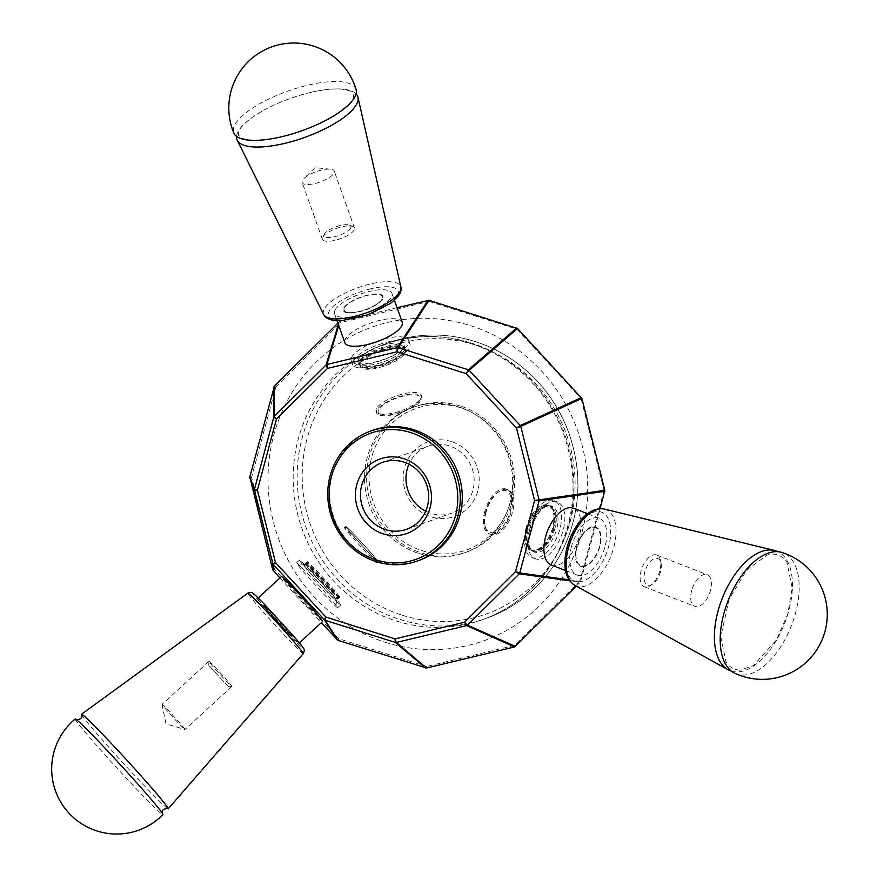 <?xml version="1.0" encoding="UTF-8"?>
<svg xmlns="http://www.w3.org/2000/svg" width="877" height="877" viewBox="0 0 877 877"><rect width="100%" height="100%" fill="white"/><g stroke="black" fill="none" stroke-linecap="round" stroke-linejoin="round"><path stroke-width="0.66" stroke-dasharray="4.38 3.29" d="M569.063 579.818L580.651 581.429L579.752 581.056L580.157 582.273L580.651 581.429L600.131 508.704M604.801 490.32L604.034 490.44L579.894 580.826M604.034 490.703L604.79 491.306M581.396 397.566L581.1 398.553L581.868 398.432M581.1 398.553L604.034 490.44M515.402 646.47L514.996 645.253L514.569 646.941M579.752 581.056L514.996 645.253M576.255 586.143L580.157 582.273L569.754 580.826M516.696 327.998L517.101 329.281L517.529 328.524M517.101 329.281L580.98 398.311M426.551 668.022L426.496 666.454L425.597 667.989M514.777 645.384L426.759 666.465M428.93 301.436L429.006 300.318M429.193 301.458L516.882 329.138M337.908 640.309L338.807 638.774L337.075 639.771M426.496 666.454L338.807 638.774M428.053 300.285L428.93 301.447L340.912 322.539L340.035 321.366L339.202 321.826L340.912 322.539M397.062 307.706L340.035 321.366L338.752 325.553M273.207 570.752L274.709 569.601L272.736 569.864M338.577 638.631L274.709 569.601M279.938 578.02L321.311 622.725M275.784 387.086L274.435 386.033M339.202 321.826L337.897 323.131M275.926 386.867L340.682 322.659M249.802 477.987L251.644 477.483L249.813 476.989M274.578 569.359L251.644 477.483M273.953 386.878L275.795 387.097L251.644 477.209M402.236 322.276A30.454 9.877 -19.6 0 0 374.819 321.673A30.454 9.877 -19.6 0 0 345.242 339.246A30.454 9.877 -19.6 0 0 344.836 342.666M322.703 621.442A30.454 1.118 47.5 0 1 302.543 601.118A30.454 1.118 47.5 0 1 281.583 576.803A30.454 1.118 47.5 0 1 281.539 576.54M551.392 565.018A30.454 15.961 111.3 0 0 577.318 542.424A30.454 15.961 111.3 0 0 573.481 508.243M418.987 553.497A77.165 73.668 -109.6 0 0 464.591 552.773A77.165 73.668 -109.6 0 0 508.024 455.327A77.165 73.668 -109.6 0 0 412.694 407.432A77.165 73.668 -109.6 0 0 364.646 481.276A77.165 73.668 -109.6 0 0 418.987 553.497M419.206 560.348A69.042 65.918 70.4 0 1 378.404 560.995A69.042 65.918 70.4 0 1 329.785 496.382A69.042 65.918 70.4 0 1 372.78 430.311M460.304 405.996A77.165 73.668 -109.6 0 0 414.689 406.72A77.165 73.668 -109.6 0 0 366.641 480.563A77.165 73.668 -109.6 0 0 420.971 552.784A77.165 73.668 -109.6 0 0 466.586 552.061A77.165 73.668 -109.6 0 0 514.635 478.217A77.165 73.668 -109.6 0 0 460.304 405.996M451.293 441.526A39.597 37.81 -109.6 0 0 404.418 487.996A39.597 37.81 -109.6 0 0 467.901 508.035A39.597 37.81 -109.6 0 0 451.293 441.526M425.718 511.214A35.54 33.929 -109.6 0 0 452.017 513.056A35.54 33.929 -109.6 0 0 474.15 479.05A35.54 33.929 -109.6 0 0 449.123 445.79A35.54 33.929 -109.6 0 0 428.119 446.13A35.54 33.929 -109.6 0 0 408.934 464.218M460.348 407.728A75.137 71.739 -109.6 0 0 371.409 495.911A75.137 71.739 -109.6 0 0 491.854 533.929A75.137 71.739 -109.6 0 0 460.348 407.728M735.178 673.437A64.898 34.017 111.3 0 0 743.148 675.093A64.898 34.017 111.3 0 0 795.527 613.056A64.898 34.017 111.3 0 0 782.218 552.532M731.44 671.135A64.131 33.611 111.3 0 0 737.075 671.925A64.131 33.611 111.3 0 0 786.57 618.11A64.131 33.611 111.3 0 0 777.899 551.699M571.398 546.809A30.454 15.961 111.3 0 0 577.176 575.049A30.454 15.961 111.3 0 0 603.102 552.455A30.454 15.961 111.3 0 0 599.265 518.274A30.454 15.961 111.3 0 0 571.398 546.809M75.214 718.997A64.898 2.39 -132.5 0 0 75.323 719.546A64.898 2.39 -132.5 0 0 120.017 771.398A64.898 2.39 -132.5 0 0 162.936 814.667M81.638 714.722A64.131 2.368 -132.5 0 0 123.142 763.1A64.131 2.368 -132.5 0 0 167.737 808.638M298.728 643.126A30.454 1.118 -132.5 0 0 277.768 618.811A30.454 1.118 -132.5 0 0 257.608 598.487A30.454 1.118 -132.5 0 0 277.362 621.694A30.454 1.118 -132.5 0 0 298.772 643.389A30.454 1.118 -132.5 0 0 298.728 643.126M356.084 89.553A64.898 21.037 -19.6 0 0 307.246 85.321A64.898 21.037 -19.6 0 0 234.532 125.378A64.898 21.037 -19.6 0 0 233.797 133.008M356.084 93.872A64.131 20.785 -19.6 0 0 309.603 92.655A64.131 20.785 -19.6 0 0 236.527 136.352M334.948 310.283A30.454 9.877 -19.6 0 0 334.543 313.703A30.454 9.877 -19.6 0 0 366.553 312.815A30.454 9.877 -19.6 0 0 391.942 293.313A30.454 9.877 -19.6 0 0 364.525 292.71A30.454 9.877 -19.6 0 0 334.948 310.283M378.513 409.844A22.342 7.235 -19.6 0 0 380.322 414.24A22.342 7.235 -19.6 0 0 401.688 411.697A22.342 7.235 -19.6 0 0 419.864 400.186A22.342 7.235 -19.6 0 0 403.869 395.976A22.342 7.235 -19.6 0 0 378.513 409.844M376.935 410.217A24.03 7.794 -19.6 0 0 376.617 412.924A24.03 7.794 -19.6 0 0 401.874 412.212A24.03 7.794 -19.6 0 0 421.914 396.832A24.03 7.794 -19.6 0 0 400.274 396.349A24.03 7.794 -19.6 0 0 376.935 410.217M376.397 408.715A24.03 7.794 -19.6 0 0 376.08 411.412A24.03 7.794 -19.6 0 0 378.349 413.44A24.03 7.794 -19.6 0 0 401.337 410.699A24.03 7.794 -19.6 0 0 420.894 398.311A24.03 7.794 -19.6 0 0 421.377 395.319A24.03 7.794 -19.6 0 0 399.737 394.836A24.03 7.794 -19.6 0 0 376.397 408.715M351.677 357.345A30.454 9.877 160.4 0 1 381.254 339.772A30.454 9.877 160.4 0 1 408.671 340.375A30.454 9.877 160.4 0 1 408.265 343.795A30.454 9.877 160.4 0 1 378.689 361.368A30.454 9.877 160.4 0 1 351.271 360.765A30.454 9.877 160.4 0 1 351.677 357.345M358.43 359.658A24.567 7.959 -19.6 0 0 358.792 363.473A24.567 7.959 -19.6 0 0 383.918 361.697A24.567 7.959 -19.6 0 0 404.538 347.215A24.567 7.959 -19.6 0 0 384.082 344.968A24.567 7.959 -19.6 0 0 358.43 359.658M352.96 360.973A30.454 9.877 -19.6 0 0 352.554 364.393A30.454 9.877 -19.6 0 0 384.565 363.495A30.454 9.877 -19.6 0 0 409.954 343.992A30.454 9.877 -19.6 0 0 382.536 343.389A30.454 9.877 -19.6 0 0 352.96 360.973M346.886 527.866A22.342 0.822 -132.5 0 0 362.541 545.998A22.342 0.822 -132.5 0 0 377.055 560.567A22.342 0.822 -132.5 0 0 362.552 543.587A22.342 0.822 -132.5 0 0 346.886 527.669A22.342 0.822 -132.5 0 0 346.886 527.866M378.151 561.653A24.03 0.888 -132.5 0 0 361.609 542.468A24.03 0.888 -132.5 0 0 345.702 526.43A24.03 0.888 -132.5 0 0 361.291 544.738A24.03 0.888 -132.5 0 0 378.184 561.85A24.03 0.888 -132.5 0 0 378.151 561.653M376.902 562.793A24.03 0.888 -132.5 0 0 360.666 543.937A24.03 0.888 -132.5 0 0 344.497 527.559A24.03 0.888 -132.5 0 0 344.453 527.57A24.03 0.888 -132.5 0 0 344.497 527.779A24.03 0.888 -132.5 0 0 361.039 546.963A24.03 0.888 -132.5 0 0 376.946 563.001A24.03 0.888 -132.5 0 0 376.957 562.968A24.03 0.888 -132.5 0 0 376.902 562.793M296.547 563.089A30.454 1.118 47.5 0 1 296.492 562.837A30.454 1.118 47.5 0 1 301.545 567.298A30.454 1.118 47.5 0 1 333.644 602.313A30.454 1.118 47.5 0 1 337.612 607.476A30.454 1.118 47.5 0 1 337.667 607.728A30.454 1.118 47.5 0 1 317.507 587.404A30.454 1.118 47.5 0 1 296.547 563.089M336.625 600.438A24.567 0.91 -132.5 0 0 319.864 580.98A24.567 0.91 -132.5 0 0 303.475 564.426A24.567 0.91 -132.5 0 0 303.508 564.635A24.567 0.91 -132.5 0 0 320.554 584.4A24.567 0.91 -132.5 0 0 336.68 600.635A24.567 0.91 -132.5 0 0 336.625 600.438M340.605 604.735A30.454 1.118 -132.5 0 0 319.645 580.41A30.454 1.118 -132.5 0 0 299.485 560.085A30.454 1.118 -132.5 0 0 319.239 583.293A30.454 1.118 -132.5 0 0 340.649 604.987A30.454 1.118 -132.5 0 0 340.605 604.735M485.628 511.664A22.342 11.708 111.3 0 0 484.871 525.345A22.342 11.708 111.3 0 0 500.504 528.787A22.342 11.708 111.3 0 0 511.477 500.57A22.342 11.708 111.3 0 0 497.643 492.534A22.342 11.708 111.3 0 0 485.628 511.664M484.696 511.675A24.03 12.596 111.3 0 0 489.256 533.95A24.03 12.596 111.3 0 0 509.712 516.125A24.03 12.596 111.3 0 0 506.687 489.158A24.03 12.596 111.3 0 0 484.696 511.675M486.044 512.19A24.03 12.596 111.3 0 0 485.222 526.924A24.03 12.596 111.3 0 0 490.605 534.477A24.03 12.596 111.3 0 0 511.05 516.641A24.03 12.596 111.3 0 0 508.024 489.684A24.03 12.596 111.3 0 0 498.958 491.613A24.03 12.596 111.3 0 0 486.044 512.19M529.5 530.508A30.454 15.961 -68.7 0 1 557.366 501.973A30.454 15.961 -68.7 0 1 563.144 530.212A30.454 15.961 -68.7 0 1 535.277 558.748A30.454 15.961 -68.7 0 1 529.5 530.508M529.522 529.226A24.567 12.881 111.3 0 0 531.221 549.824A24.567 12.881 111.3 0 0 555.097 533.775A24.567 12.881 111.3 0 0 548.333 505.81A24.567 12.881 111.3 0 0 529.522 529.226M526.277 529.259A30.454 15.961 111.3 0 0 532.054 557.498A30.454 15.961 111.3 0 0 557.98 534.893A30.454 15.961 111.3 0 0 554.143 500.723A30.454 15.961 111.3 0 0 526.277 529.259M291.822 635.781A20.303 0.745 -132.5 0 0 277.022 618.669A20.303 0.745 -132.5 0 0 264.415 606.018A20.303 0.745 -132.5 0 0 264.569 606.402A20.303 0.745 -132.5 0 0 277.581 621.497A20.303 0.745 -132.5 0 0 291.493 635.77A20.303 0.745 -132.5 0 0 291.855 635.957A20.303 0.745 -132.5 0 0 291.822 635.781M277.033 618.526A21.07 0.778 -132.5 0 0 266.465 608.846A21.07 0.778 -132.5 0 0 291.076 635.43A21.07 0.778 -132.5 0 0 277.033 618.526M291.877 635.737A20.303 0.745 47.5 0 1 291.909 635.902A20.303 0.745 47.5 0 1 277.636 621.442A20.303 0.745 47.5 0 1 264.47 605.974A20.303 0.745 47.5 0 1 277.91 619.524A20.303 0.745 47.5 0 1 291.877 635.737M227.943 686.154L208.748 665.336L227.943 686.154M208.956 661.51A17.003 0.625 47.5 0 1 208.912 661.39A17.003 0.625 47.5 0 1 208.923 661.368A17.003 0.625 47.5 0 1 220.182 672.725A17.003 0.625 47.5 0 1 231.89 686.296A17.003 0.625 47.5 0 1 231.912 686.439A17.003 0.625 47.5 0 1 231.89 686.45A17.003 0.625 47.5 0 1 220.445 674.862A17.003 0.625 47.5 0 1 208.956 661.51M184.959 729.324A17.003 0.625 -132.5 0 0 173.251 715.753A17.003 0.625 -132.5 0 0 162.004 704.395A17.003 0.625 -132.5 0 0 161.993 704.45A17.003 0.625 -132.5 0 0 173.032 717.353A17.003 0.625 -132.5 0 0 184.937 729.478A17.003 0.625 -132.5 0 0 184.992 729.467A17.003 0.625 -132.5 0 0 184.959 729.324M339.717 596.886A24.03 0.888 -132.5 0 0 323.185 577.702A24.03 0.888 -132.5 0 0 307.279 561.664A24.03 0.888 -132.5 0 0 307.268 561.664A24.03 0.888 -132.5 0 0 322.868 579.971A24.03 0.888 -132.5 0 0 339.75 597.094A24.03 0.888 -132.5 0 0 339.761 597.094A24.03 0.888 -132.5 0 0 339.717 596.886M305.229 563.79A24.03 0.888 47.5 0 1 305.185 563.582L305.185 563.582A24.03 0.888 47.5 0 1 321.135 579.664A24.03 0.888 47.5 0 1 337.623 598.805A24.03 0.888 47.5 0 1 337.667 599.002A24.03 0.888 47.5 0 1 337.667 599.013A24.03 0.888 47.5 0 1 321.76 582.975A24.03 0.888 47.5 0 1 305.229 563.79M577.066 546.788A20.303 10.645 111.3 0 0 580.914 565.61A20.303 10.645 111.3 0 0 583.106 566.005A20.303 10.645 111.3 0 0 599.495 546.59A20.303 10.645 111.3 0 0 595.647 527.768A20.303 10.645 111.3 0 0 577.066 546.788M582.854 566.706A21.07 11.039 111.3 0 0 600.986 536.56A21.07 11.039 111.3 0 0 580.826 536.735A21.07 11.039 111.3 0 0 582.854 566.706M599.44 546.568A20.303 10.645 -68.7 0 1 580.859 565.588A20.303 10.645 -68.7 0 1 578.305 542.808A20.303 10.645 -68.7 0 1 595.582 527.735A20.303 10.645 -68.7 0 1 599.44 546.568M660.545 571.672A14.218 7.454 -68.7 0 1 652.905 583.852A14.218 7.454 -68.7 0 1 644.091 578.732A14.218 7.454 -68.7 0 1 651.074 560.776A14.218 7.454 -68.7 0 1 661.028 562.968A14.218 7.454 -68.7 0 1 660.545 571.672M659.866 570.795A17.003 8.913 -68.7 0 1 650.723 585.365A17.003 8.913 -68.7 0 1 644.31 586.735A17.003 8.913 -68.7 0 1 642.161 567.649A17.003 8.913 -68.7 0 1 656.643 555.031A17.003 8.913 -68.7 0 1 660.447 560.381A17.003 8.913 -68.7 0 1 659.866 570.795M691.646 590.638A17.003 8.913 111.3 0 0 694.869 606.402A17.003 8.913 111.3 0 0 710.436 590.473A17.003 8.913 111.3 0 0 707.202 574.698A17.003 8.913 111.3 0 0 691.646 590.638M526.101 527.779A24.03 12.596 111.3 0 0 530.673 550.065A24.03 12.596 111.3 0 0 531.747 550.383A24.03 12.596 111.3 0 0 552.653 527.548A24.03 12.596 111.3 0 0 549.101 505.766A24.03 12.596 111.3 0 0 548.092 505.262A24.03 12.596 111.3 0 0 526.101 527.779M554.911 528.425A24.03 12.596 -68.7 0 1 532.92 550.942A24.03 12.596 -68.7 0 1 531.911 550.438A24.03 12.596 -68.7 0 1 528.36 528.656A24.03 12.596 -68.7 0 1 549.265 505.821A24.03 12.596 -68.7 0 1 550.35 506.139A24.03 12.596 -68.7 0 1 554.911 528.425M350.723 227.943A14.218 4.604 160.4 0 1 334.586 236.768A14.218 4.604 160.4 0 1 324.402 234.082A14.218 4.604 160.4 0 1 335.979 226.759A14.218 4.604 160.4 0 1 349.572 225.148A14.218 4.604 160.4 0 1 350.723 227.943M354.198 229.807A17.003 5.514 160.4 0 1 337.689 239.629A17.003 5.514 160.4 0 1 322.374 239.289A17.003 5.514 160.4 0 1 322.714 237.163A17.003 5.514 160.4 0 1 336.56 228.404A17.003 5.514 160.4 0 1 352.828 226.463A17.003 5.514 160.4 0 1 354.429 227.899A17.003 5.514 160.4 0 1 354.198 229.807M334.016 173.01A17.003 5.514 -19.6 0 0 334.247 171.103A17.003 5.514 -19.6 0 0 330.333 169.162A17.003 5.514 -19.6 0 0 304.001 178.513A17.003 5.514 -19.6 0 0 302.192 182.493A17.003 5.514 -19.6 0 0 317.507 182.833A17.003 5.514 -19.6 0 0 334.016 173.01M344.354 307.959A20.303 6.577 -19.6 0 0 344.091 310.239A20.303 6.577 -19.6 0 0 362.365 310.644A20.303 6.577 -19.6 0 0 382.087 298.925A20.303 6.577 -19.6 0 0 382.361 296.645A20.303 6.577 -19.6 0 0 367.112 295.428A20.303 6.577 -19.6 0 0 344.354 307.959M367.277 295.187A21.07 6.83 -19.6 0 0 344.277 311.73A21.07 6.83 -19.6 0 0 378.173 303.606A21.07 6.83 -19.6 0 0 367.277 295.187M382.109 298.991A20.303 6.577 160.4 0 1 362.387 310.71A20.303 6.577 160.4 0 1 344.113 310.305A20.303 6.577 160.4 0 1 361.039 297.303A20.303 6.577 160.4 0 1 382.383 296.711A20.303 6.577 160.4 0 1 382.109 298.991M360.414 363.714A24.03 7.794 -19.6 0 0 359.987 366.038A24.03 7.794 -19.6 0 0 360.096 366.411A24.03 7.794 -19.6 0 0 381.725 366.882A24.03 7.794 -19.6 0 0 405.064 353.014A24.03 7.794 -19.6 0 0 405.382 350.318A24.03 7.794 -19.6 0 0 405.229 349.967A24.03 7.794 -19.6 0 0 383.183 350.011A24.03 7.794 -19.6 0 0 360.414 363.714M404.165 350.482A24.03 7.794 160.4 0 1 381.396 364.185A24.03 7.794 160.4 0 1 359.351 364.229A24.03 7.794 160.4 0 1 359.197 363.878A24.03 7.794 160.4 0 1 359.515 361.181A24.03 7.794 160.4 0 1 382.854 347.314A24.03 7.794 160.4 0 1 404.483 347.785A24.03 7.794 160.4 0 1 404.582 348.158A24.03 7.794 160.4 0 1 404.165 350.482M338.379 324.512L339.202 321.837M400.252 619.568A146.207 139.586 -109.6 0 0 486.669 618.197A146.207 139.586 -109.6 0 0 568.965 433.567A146.207 139.586 -109.6 0 0 388.347 342.819A146.207 139.586 -109.6 0 0 297.292 482.723A146.207 139.586 -109.6 0 0 400.252 619.568M402.422 615.292A142.14 135.716 -109.6 0 0 570.697 448.465A142.14 135.716 -109.6 0 0 342.83 376.54A142.14 135.716 -109.6 0 0 402.422 615.292M385.409 642.326A166.509 158.978 -109.6 0 0 582.525 446.897A166.509 158.978 -109.6 0 0 315.599 362.639A166.509 158.978 -109.6 0 0 385.409 642.326M396.272 620.982A146.207 139.586 -109.6 0 0 482.69 619.622A146.207 139.586 -109.6 0 0 564.985 434.992A146.207 139.586 -109.6 0 0 384.367 344.244A146.207 139.586 -109.6 0 0 293.313 484.148A146.207 139.586 -109.6 0 0 396.272 620.982M604.527 509.098A41.022 21.497 -68.7 0 1 612.979 550.241A41.022 21.497 -68.7 0 1 580.629 586.79A41.022 21.497 -68.7 0 1 574.852 585.376M578.798 581.846A36.987 19.382 111.3 0 0 610.622 528.919A36.987 19.382 111.3 0 0 575.246 529.226A36.987 19.382 111.3 0 0 578.798 581.846M303.256 653.606A41.022 1.513 47.5 0 1 277.801 628.064A41.022 1.513 47.5 0 1 247.818 593.137M276.145 616.706A36.987 1.359 -132.5 0 0 257.619 599.715A36.987 1.359 -132.5 0 0 300.8 646.382A36.987 1.359 -132.5 0 0 276.145 616.706M323.657 314.503A41.022 13.298 160.4 0 1 369.962 284.104A41.022 13.298 160.4 0 1 400.899 287.053M370.324 288.906A36.987 11.982 -19.6 0 0 329.949 317.934A36.987 11.982 -19.6 0 0 389.454 303.683A36.987 11.982 -19.6 0 0 370.324 288.906M338.939 597.5A23.964 0.888 47.5 0 1 338.982 597.708A23.964 0.888 47.5 0 1 322.133 580.64A23.964 0.888 47.5 0 1 306.599 562.387A23.964 0.888 47.5 0 1 322.451 578.371A23.964 0.888 47.5 0 1 338.939 597.5M305.996 563.166A23.964 0.888 -132.5 0 0 322.495 582.295A23.964 0.888 -132.5 0 0 338.347 598.289A23.964 0.888 -132.5 0 0 338.303 598.081A23.964 0.888 -132.5 0 0 321.815 578.952A23.964 0.888 -132.5 0 0 305.963 562.968A23.964 0.888 -132.5 0 0 305.996 563.166M553.398 527.855A23.964 12.563 -68.7 0 1 531.473 550.296A23.964 12.563 -68.7 0 1 528.458 523.416A23.964 12.563 -68.7 0 1 548.849 505.634A23.964 12.563 -68.7 0 1 553.398 527.855M527.614 528.349A23.964 12.563 111.3 0 0 532.164 550.57A23.964 12.563 111.3 0 0 554.089 528.118A23.964 12.563 111.3 0 0 549.539 505.908A23.964 12.563 111.3 0 0 527.614 528.349M404.681 352.148A23.964 7.761 160.4 0 1 381.418 365.983A23.964 7.761 160.4 0 1 359.844 365.501A23.964 7.761 160.4 0 1 379.829 350.164A23.964 7.761 160.4 0 1 404.999 349.463A23.964 7.761 160.4 0 1 404.681 352.148M359.888 362.048A23.964 7.761 -19.6 0 0 359.57 364.733A23.964 7.761 -19.6 0 0 381.144 365.205A23.964 7.761 -19.6 0 0 404.407 351.381A23.964 7.761 -19.6 0 0 404.725 348.695A23.964 7.761 -19.6 0 0 383.161 348.213A23.964 7.761 -19.6 0 0 359.888 362.048M486.669 618.197C519.337 606.095 544.157 584.455 561.137 553.277C581.539 512.683 583.413 470.675 566.75 427.252C550.657 389.355 524.216 362.278 487.426 346.031C454.439 332.526 421.42 331.462 388.347 342.819L384.367 344.244C428.129 329.796 469.875 335.979 509.592 362.782C535.178 381.287 553.431 405.678 564.36 435.968C578.656 479.401 575.224 520.532 554.056 559.34C537.141 588.237 513.352 608.331 482.69 619.622L486.669 618.197M464.591 552.773L466.586 552.061M412.694 407.432L414.689 406.72M406.522 529.302L452.017 513.056M382.624 462.376L428.119 446.13M739.782 670.247L734.192 669.25L729.204 665.961L726.057 661.938L720.784 636.866L729.05 599.353L747.018 569.611L767.594 554.878L772.692 554.001L778.623 554.933L783.819 558.342L786.965 562.409L792.172 587.853L787.754 614.01L776.627 639.706L753.453 665.577L739.782 670.247M599.265 518.274L587.656 513.758M577.176 575.049L565.566 570.532M161.39 811.905L162.42 813.407M76.431 719.622L77.834 720.773M298.772 643.389L299.353 642.863M257.608 598.487L258.178 597.961M309.57 92.666C323.01 89.52 334.06 88.38 342.71 89.246L350.745 91.208L353.88 93.992L353.179 98.213C351.578 101.633 347.709 105.711 341.591 110.414C330.903 118.329 317.2 125.247 300.46 131.155C284.63 136.56 270.478 139.531 258.024 140.057C250.416 140.243 244.924 139.531 241.537 137.908L238.303 135.058L238.972 130.936C240.484 127.625 244.168 123.679 250.022 119.086C265.676 107.608 285.529 98.794 309.57 92.666M334.543 313.703L337.02 320.664M391.942 293.313L394.42 300.274M376.08 411.412L376.617 412.924M421.377 395.319L421.914 396.832M419.864 400.186L420.894 398.311M380.322 414.24L378.349 413.44M358.792 363.473L358.463 363.21C360.546 363.089 358.2 365.545 376.189 361.795C386.79 358.836 395.187 354.966 401.37 350.208L404.538 347.215M351.271 360.765L352.554 364.393M408.671 340.375L409.954 343.992M377.055 560.567L376.957 562.968L378.184 561.85M344.453 527.57L345.702 526.43M346.886 527.669L344.497 527.559M301.545 567.298L297.709 563.681L303.475 564.426M333.644 602.313L336.921 606.446L336.68 600.635M337.667 607.728L340.649 604.987M296.492 562.837L299.485 560.085M508.024 489.684L506.687 489.158M490.605 534.477L489.256 533.95M484.871 525.345L485.222 526.924M497.643 492.534L498.958 491.613M531.221 549.824L529.971 547.478C528.502 543.422 528.667 537.645 530.475 530.168C535.376 516.674 540.495 508.846 545.845 506.698L548.333 505.81M557.366 501.973L554.143 500.723M535.277 558.748L532.054 557.498M264.569 606.402L291.493 635.77M227.943 686.274L231.89 686.45M208.748 665.336L208.912 661.39M161.993 704.45L165.961 723.832L184.937 729.478M208.923 661.368L162.004 704.395M231.912 686.439L184.992 729.467M339.761 597.094L337.667 599.013L339.75 597.094M306.599 562.387L305.185 563.582L306.599 562.387M661.028 562.968L660.447 560.381M652.905 583.852L650.723 585.365M644.31 586.735L694.869 606.402M656.643 555.031L707.202 574.698M550.35 506.139L548.092 505.262M532.92 550.942L530.673 550.065M324.402 234.082L322.714 237.163M349.572 225.148L352.828 226.463M330.333 169.162L314.986 167.693L304.001 178.513M354.429 227.899L334.247 171.103M322.374 239.289L302.192 182.493M359.351 364.229L359.987 366.038M404.582 348.158L405.229 349.967M359.197 363.878L360.096 366.411M404.483 347.785L405.382 350.318"/><path stroke-width="1.32" d="M600.131 508.704L604.801 490.32L581.868 398.432L517.529 328.524L429.006 300.318L397.062 307.706M321.311 622.725L337.908 640.309L426.562 668.022L514.569 646.941L576.255 586.143M337.897 323.131L274.435 386.033L249.813 476.989L272.736 569.864L279.938 578.02M429.006 300.318L398.246 347.665L396.952 351.776L397.281 347.632A2.028 1.765 33 0 1 398.246 347.665L468.373 369.798A2.028 1.688 49.1 0 1 469.195 370.335L466.125 373.602L468.373 369.798L516.696 327.998M274.435 386.033L274.271 416.301L276.441 419.042L273.788 417.145A2.028 1.962 0.3 0 1 274.271 416.301L326.058 364.953A2.028 1.864 16.9 0 1 326.891 364.492L327.527 368.406L326.058 364.953L338.379 324.512M272.736 569.864L272.813 563.681L275.488 562.606L273.284 564.569A2.028 2.028 -179.3 0 1 272.813 563.681L254.473 490.199A2.028 2.017 -20.9 0 1 254.483 489.213L257.399 490.122L254.473 490.199L249.802 477.987M425.597 667.989L395.319 642.435L395.045 638.884L396.283 642.468A2.028 1.907 130.2 0 1 395.319 642.435L325.192 620.291A2.028 1.984 147.6 0 1 324.369 619.765L325.871 617.057L325.192 620.291L337.908 640.309M569.754 580.826L519.294 573.799L515.544 571.618L519.776 572.955A2.028 1.721 97.9 0 1 519.294 573.799L467.496 625.137A2.028 1.809 114 0 1 466.663 625.608L464.47 622.253L467.496 625.137L515.402 646.47M581.868 398.432L520.752 426.408L539.092 499.89A2.028 1.655 81.7 0 1 539.081 500.888L534.586 500.537L604.801 490.32M516.498 428.053L520.28 425.531A2.028 1.644 -114.6 0 1 520.752 426.408L516.498 428.053L534.586 500.537L515.544 571.618L464.47 622.253L395.045 638.884L325.871 617.057L275.488 562.606L257.399 490.122L276.441 419.042L327.527 368.406L396.952 351.776L466.125 373.602L516.498 428.053M337.02 320.664L344.836 342.666A30.454 9.877 -19.6 0 0 376.847 341.767A30.454 9.877 -19.6 0 0 402.236 322.276L394.42 300.274M258.178 597.961L281.539 576.54A30.454 1.118 47.5 0 1 301.699 596.875A30.454 1.118 47.5 0 1 322.648 621.19A30.454 1.118 47.5 0 1 322.703 621.442L299.353 642.863M587.656 513.758L573.481 508.243A30.454 15.961 111.3 0 0 545.615 536.779A30.454 15.961 111.3 0 0 551.392 565.018L565.566 570.532M370.785 431.024L372.78 430.311A69.042 65.918 70.4 0 1 413.593 429.664A69.042 65.918 70.4 0 1 462.212 494.277A69.042 65.918 70.4 0 1 419.206 560.348L417.222 561.061A69.042 65.918 70.4 0 1 376.408 561.708A69.042 65.918 70.4 0 1 327.79 497.084A69.042 65.918 70.4 0 1 370.785 431.024A69.042 65.918 70.4 0 1 456.084 473.876A69.042 65.918 70.4 0 1 417.222 561.061M408.934 464.218A35.54 33.929 -109.6 0 0 425.718 511.214M383.348 533.907A39.597 37.81 70.4 0 1 366.739 467.397A39.597 37.81 70.4 0 1 430.223 487.437A39.597 37.81 70.4 0 1 383.348 533.907M385.518 529.631A35.54 33.929 70.4 0 1 360.491 496.382A35.54 33.929 70.4 0 1 382.624 462.376A35.54 33.929 70.4 0 1 403.628 462.036A35.54 33.929 70.4 0 1 428.656 495.297A35.54 33.929 70.4 0 1 406.522 529.302A35.54 33.929 70.4 0 1 385.518 529.631M376.354 559.975A67.014 63.977 70.4 0 1 348.268 447.423A67.014 63.977 70.4 0 1 455.689 481.33A67.014 63.977 70.4 0 1 376.354 559.975M723.832 613.681A64.898 34.017 111.3 0 0 735.178 673.437A64.975 64.975 0 0 0 825.049 631.199A64.975 64.975 0 0 0 782.218 552.532A64.898 34.017 111.3 0 0 723.832 613.681M777.899 551.699A64.131 33.611 111.3 0 0 774.435 550.46A64.131 33.611 111.3 0 0 722.089 598.739A64.131 33.611 111.3 0 0 728.042 669.699A64.131 33.611 111.3 0 0 731.44 671.135M162.815 814.119A64.898 2.39 -132.5 0 0 161.39 811.905A64.898 2.39 -132.5 0 0 115.49 759.416A64.898 2.39 -132.5 0 0 77.834 720.773A64.898 2.39 -132.5 0 0 75.214 718.997A64.975 64.975 0 0 0 58.134 797.281A64.975 64.975 0 0 0 162.936 814.667A64.898 2.39 -132.5 0 0 162.815 814.119M162.464 813.516C161.686 810.205 163.451 808.572 167.748 808.649A64.131 2.368 -132.5 0 0 167.748 808.649A64.131 2.368 -132.5 0 0 168.231 808.758A64.131 2.368 -132.5 0 0 121.355 754.176A64.131 2.368 -132.5 0 0 81.55 714.229A64.131 2.368 -132.5 0 0 81.627 714.722A64.131 2.368 -132.5 0 0 81.638 714.722C82.405 718.022 80.629 719.633 76.321 719.568M355.108 96.492A64.898 21.037 -19.6 0 0 356.084 89.553A64.975 64.975 0 0 0 235.321 79.654A64.975 64.975 0 0 0 233.797 133.008A64.898 21.037 -19.6 0 0 292.622 133.786A64.898 21.037 -19.6 0 0 355.108 96.492M236.527 136.352A64.131 20.785 -19.6 0 0 237.207 140.188A64.131 20.785 -19.6 0 0 304.275 137.557A64.131 20.785 -19.6 0 0 357.969 97.281A64.131 20.785 -19.6 0 0 356.084 93.872M581.396 397.555L520.28 425.531L469.195 370.335L517.529 328.524M428.042 300.285L397.281 347.632L326.891 364.492L338.752 325.553M273.953 386.878L273.788 417.145L254.483 489.213L249.813 476.989M337.075 639.771L324.369 619.765L273.284 564.569L273.207 570.752M426.562 668.022L396.283 642.468L466.663 625.608L514.569 646.941M604.79 491.306L539.081 500.888L519.776 572.955L569.063 579.818M601.534 508.759A41.022 21.497 -68.7 0 1 604.527 509.098C598.728 507.926 592.962 509.592 587.206 514.097C578.59 520.05 567.276 537.458 565.106 558.112C563.933 571.201 567.189 580.289 574.852 585.376A41.022 21.497 -68.7 0 1 570.083 542.611A41.022 21.497 -68.7 0 1 601.534 508.759M247.818 593.137A41.022 1.513 47.5 0 1 273.273 618.68A41.022 1.513 47.5 0 1 303.256 653.606C304.451 650.844 304.648 649.298 303.837 648.969C303.519 648.388 304.286 648.552 293.806 636.34L264.196 604.045C252.938 592.545 253.036 593.323 252.488 592.962C252.225 592.128 250.669 592.183 247.818 593.137L81.55 714.229M354.242 316.487A41.022 13.298 160.4 0 1 323.657 314.503C324.775 317.255 327.932 319.184 333.139 320.269L341.679 320.631L367.496 314.953L390.506 303.387L397.193 297.489C400.537 293.346 401.776 289.859 400.899 287.053A41.022 13.298 160.4 0 1 354.242 316.487M574.852 585.376L728.042 669.699M604.527 509.098L774.435 550.46M303.256 653.606L168.231 808.758M400.899 287.053L357.969 97.281M323.657 314.503L237.207 140.188"/></g></svg>
